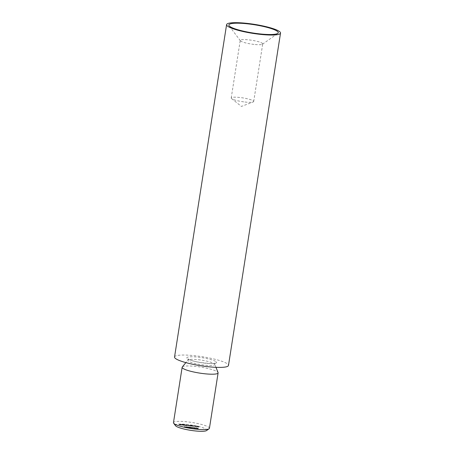 <?xml version="1.0" encoding="UTF-8"?>
<svg xmlns="http://www.w3.org/2000/svg" width="454" height="454" viewBox="0 0 454 454"><rect width="100%" height="100%" fill="white"/><g stroke="black" fill="none" stroke-linecap="round" stroke-linejoin="round"><path stroke-width="0.34" stroke-dasharray="2.27 1.7" d="M195.231 426.584L197.229 426.925L197.008 426.482L196.957 426.777L195.691 426.334L195.231 426.584L195.299 426.141L194.698 425.767L194.63 426.215M194.522 426.34L193.688 426.289L194.579 426.391L194.59 425.897L193.699 425.795L193.631 426.238M191.242 425.829L192.899 426.437L193.444 426.079L191.242 425.829L191.31 425.387L192.939 425.988L192.871 426.431M188.631 425.534L188.149 425.897L188.728 425.636L190.141 426.124L188.631 425.534L188.699 425.092L188.603 425.529M187.78 425.58L186.889 425.477L187.837 425.625L187.854 425.137L186.957 425.035L186.889 425.477M185.391 425.284L186.872 425.744L185.391 425.284L185.936 425.216L186.004 424.774L185.459 424.842L185.391 425.284M186.81 425.307L186.112 425.035L186.288 425.511L186.821 425.449L186.889 425.006L185.459 424.842L186.81 425.307L186.736 425.75M179.302 424.689L180.754 425.063L179.648 424.785L180.493 424.751L178.938 424.547L180.283 424.728L179.302 424.689L179.375 424.246L179.875 424.513L179.807 424.955M179.875 424.513L180.493 424.751L180.561 424.308L179.568 424.047L179.495 424.49L178.938 424.547L179.007 424.104L179.143 424.569L179.631 424.098L180.357 424.286L179.841 424.768L179.909 424.325L179.375 424.246M196.707 428.332L198.182 428.655L196.985 428.553L196.571 427.867L196.497 428.309M196.571 427.867L197.813 428.315L197.745 428.758L198.182 428.655L198.058 428.031L197.984 428.474M194.942 428.133L196.417 428.457L195.214 428.355L194.8 427.662L194.732 428.111M194.8 427.662L196.049 428.116L195.98 428.559L196.417 428.457L196.287 427.833L196.219 428.275M194.556 428.338L192.859 428.048L194.556 428.338L194.63 427.895L194.63 428.4M194.698 427.957L192.905 427.56L192.859 428.048L192.933 427.606L194.023 427.889L193.949 428.332M187.633 427.305L188.177 427.793L187.706 426.862L187.428 427.282M187.15 426.896L185.771 426.794L187.491 426.981L185.97 426.811L185.902 427.254L187.247 427.339L185.703 427.237L187.366 427.526L185.902 427.254L186.446 426.754L187.15 426.896L187.082 427.339M185.68 427.197L185.748 426.754L185.68 427.197M187.366 427.526L187.491 426.981L187.366 427.526M175.528 425.716A15.924 2.667 -171.1 0 1 188.223 424.604A15.924 2.667 -171.1 0 1 206.451 429.433A15.924 2.667 -171.1 0 1 206.536 430.574M184.489 426.947L184.806 427.401L185.936 427.532L184.96 427.379L185.72 427.333L184.744 427.18L184.557 426.505L184.279 426.925M189.744 427.793L188.047 427.503L189.744 427.793L189.812 427.345L189.971 427.997M190.044 427.555L189.71 427.089L188.092 427.015L188.047 427.503L188.121 427.061L189.204 427.345L189.136 427.787M190.13 427.589L190.305 427.912L192.655 428.037L190.288 427.736L189.988 427.118L189.92 427.566M189.988 427.118L192.337 427.696L192.263 428.139L192.655 428.037L192.519 427.407L192.445 427.85M192.519 427.407L192.184 428.094L192.252 427.651L191.355 427.276L191.287 427.719M191.355 427.276L191.021 427.963L191.089 427.52L190.198 427.146M182.202 425.018L180.624 424.836L181.679 425.177L182.27 424.575L182.202 425.018M181.123 424.672L180.624 424.836L180.692 424.394L182.27 424.575L181.191 424.229L181.123 424.672M182.684 424.7L183.949 424.859L182.57 424.439L183.598 424.513L182.02 424.337L183.739 424.831L183.666 425.273L182.406 425.12L183.881 425.302L181.952 424.779L183.666 425.273L182.684 424.7L182.61 425.143M183.337 425.364L183.881 425.302L183.949 424.859L183.405 424.921L183.337 425.364M184.313 424.916L185.47 425.046L183.751 424.643L185.13 424.808L184.523 424.831L185.26 425.023L185.192 425.466L184.035 425.336L185.397 425.489L183.677 425.086L185.067 425.273L185.13 424.808L185.056 425.25L184.455 425.273L185.192 425.466L184.313 424.916L184.239 425.358M184.857 425.534L185.397 425.489L185.47 425.046L184.926 425.092L184.857 425.534M185.226 425.347L185.34 424.836L185.226 425.347M183.677 425.069L183.751 424.643L183.677 425.069M190.845 425.88L189.744 425.756L191.474 426.283L190.725 425.773L190.918 425.438L189.817 425.313L189.744 425.756M197.342 426.635L198.824 427.095L197.342 426.635L197.887 426.573L197.955 426.13L197.416 426.192L197.342 426.635M198.761 426.658L198.063 426.385L198.239 426.862L198.773 426.8L198.841 426.357L197.416 426.192L198.761 426.658L198.687 427.101M209.43 428.298A18.2 3.047 8.9 0 0 208.988 427.464A18.2 3.047 8.9 0 0 189.676 422.141A18.2 3.047 8.9 0 0 173.468 422.668M182.275 366.991A18.2 3.047 -171.1 0 1 199.232 366.872A18.2 3.047 -171.1 0 1 217.665 372.07A18.2 3.047 -171.1 0 1 218.062 372.592M174.54 357.003A27.297 4.574 -171.1 0 1 198.852 356.214A27.297 4.574 -171.1 0 1 227.823 364.199A27.297 4.574 -171.1 0 1 228.481 365.447M184.347 426.482L184.806 427.401M184.874 426.959L186.004 427.089L185.936 427.532M186.004 427.089L185.885 427.481M185.953 427.038L185.028 426.936L184.96 427.379M185.028 426.936L184.801 427.231M184.869 426.788L185.788 426.891L185.72 427.333M185.788 426.891L185.669 427.288M185.737 426.845L184.812 426.737L184.744 427.18M187.315 426.896L187.247 427.339M186.424 426.715L186.356 427.157M186.095 426.936L186.026 427.379M186.832 427.072L186.759 427.515M185.97 426.811L186.446 426.754L185.97 426.811M186.038 426.856L187.326 427.004L186.038 426.856L185.97 427.299L187.258 427.447L185.97 427.299M187.326 427.004L187.258 427.447M186.322 426.953L186.254 427.396M186.793 427.032L186.725 427.475M187.496 426.839L187.967 427.77M188.035 427.327L188.177 427.793M188.245 427.35L187.706 426.862M190.249 427.577L190.181 428.02M189.71 427.089L189.641 427.532M189.5 427.066L189.431 427.509M189.568 427.123L189.5 427.572M188.802 426.981L188.733 427.424M189.204 427.345L189.812 427.345M188.858 427.027L189.693 427.237L189.165 427.299L188.325 427.083L189.624 427.685L188.257 427.526L188.785 427.469L188.257 427.526L188.325 427.083L188.858 427.027M189.693 427.237L189.165 427.299L189.091 427.742L189.624 427.685L189.693 427.237M190.374 427.469L190.305 427.912M190.584 427.492L190.515 427.935M190.515 427.435L190.447 427.878M190.805 427.509L190.737 427.952M191.174 427.566L191.106 428.009M191.622 427.543L191.548 427.986M192.337 427.696L192.723 427.594L192.337 427.696M192.309 427.384L192.241 427.827M191.151 427.254L191.077 427.696M194.908 427.98L194.84 428.428M194.522 427.634L194.454 428.077M194.312 427.611L194.244 428.054M194.38 427.668L194.312 428.111M193.614 427.526L193.546 427.969M194.023 427.889L194.63 427.895M193.671 427.572L194.505 427.781L193.977 427.844L193.137 427.628L194.437 428.224L193.069 428.071L193.597 428.014L193.069 428.071L193.137 427.628L193.671 427.572M194.505 427.781L193.977 427.844L193.903 428.287L194.437 428.224L194.505 427.781M195.186 428.014L195.118 428.457M195.396 428.037L195.328 428.48M195.328 427.974L195.254 428.417M196.049 428.116L196.486 428.014L196.049 428.116M196.287 427.833L196.009 428.253M196.083 427.81L196.253 428.491M196.327 428.048L195.895 428.514M195.963 428.071L195.282 427.912L195.214 428.355M196.957 428.213L196.883 428.655M197.161 428.236L197.093 428.678M197.093 428.173L197.025 428.616M197.813 428.315L198.25 428.213L197.813 428.315M198.058 428.031L197.779 428.451M197.848 428.009L198.023 428.695M198.092 428.253L197.66 428.712M197.728 428.27L197.053 428.111L196.985 428.553M180.828 424.621L180.754 425.063M180.771 424.569L180.703 425.012M179.983 424.479L179.915 424.921M179.722 424.342L179.648 424.785M180.005 424.382L180.561 424.308L180.005 424.382M179.568 424.047L179.007 424.104L179.568 424.047M179.216 424.127L179.631 424.098L179.148 424.564M180.357 424.286L179.909 424.325L180.357 424.286M181.191 424.229L180.692 424.394L181.191 424.229M182.06 424.547L180.902 424.416L182.06 424.547L181.628 425.131L180.834 424.859L181.77 424.865L181.628 425.131L182.06 424.547M180.902 424.416L181.254 424.28L180.834 424.859L180.902 424.416M181.844 424.422L181.77 424.865M182.474 424.677L182.406 425.12M182.57 424.439L182.502 424.882M183.649 424.564L183.581 425.006M183.598 424.513L183.524 424.955M182.02 424.337L181.952 424.779M183.138 424.638L183.07 425.08M183.739 424.831L183.342 424.87L183.739 424.831M184.103 424.893L184.035 425.336M185.09 424.916L185.022 425.358M184.369 424.592L184.296 425.035M183.955 424.666L183.887 425.109M184.069 424.621L183.995 425.063M184.426 424.638L184.358 425.08M184.523 424.831L184.455 425.273M184.579 424.876L184.511 425.319M185.26 425.023L184.874 425.046L185.26 425.023L185.198 425.477M186.94 425.296L186.872 425.744M186.112 425.035L186.044 425.477M186.356 425.069L186.889 425.006L186.356 425.069M186.066 424.825L186.679 424.978L185.669 424.865L186.611 425.421L185.601 425.307L186.066 424.825M186.679 424.978L186.191 425.455L186.679 424.978M186.957 425.035L186.946 425.529M187.014 425.08L187.905 425.182L187.837 425.625M188.671 425.086L188.149 425.897M188.217 425.455L188.37 425.926M188.438 425.477L188.796 425.188L188.728 425.636M188.796 425.188L189.988 425.653L189.914 426.096M189.988 425.653L190.141 426.124M190.209 425.682L188.699 425.092M189.817 425.313L191.503 425.835L191.429 426.278M191.503 425.835L191.474 426.283M191.543 425.841L191.179 425.511L191.106 425.954M191.179 425.511L191.378 425.983M191.446 425.54L191.321 425.937M191.389 425.494L191.055 425.903M191.123 425.46L190.935 425.795M191.003 425.353L190.725 425.773M190.277 425.409L191.196 425.693L190.277 425.409L190.209 425.852L191.128 426.136L190.209 425.852M190.969 425.489L190.901 425.931M191.196 425.693L191.128 426.136M192.939 425.988L192.899 426.437M192.967 425.994L193.512 425.636L193.444 426.079M193.512 425.636L193.217 426.051M193.285 425.608L193.041 426.17M193.115 425.721L192.059 425.608L191.991 426.051M192.059 425.608L191.537 425.409L191.469 425.858M192.229 425.665L193.058 425.761L192.229 425.665L192.156 426.113L192.99 426.204L192.156 426.113M193.058 425.761L192.99 426.204M192.848 425.897L192.78 426.34M193.699 425.795L193.688 426.289M193.756 425.846L194.647 425.948L194.579 426.391M194.698 425.767L194.42 426.187M194.488 425.744L195.322 426.261L195.254 426.703M195.322 426.261L195.282 426.703M195.351 426.261L195.878 425.977L195.81 426.419M195.878 425.977L197.263 426.476L197.195 426.919M197.263 426.476L197.229 426.925M197.297 426.482L197.076 426.039L197.008 426.482M197.076 426.039L196.798 426.459M196.866 426.017L196.957 426.777M197.025 426.334L195.81 425.897L195.736 426.34M195.81 425.897L195.691 426.334M195.759 425.892L195.299 426.141M198.892 426.652L198.824 427.095M198.063 426.385L197.995 426.828M198.313 426.419L198.841 426.357L198.313 426.419M197.552 426.658L197.621 426.215L198.631 426.329L197.621 426.215L198.563 426.771L198.143 426.811L197.552 426.658L197.95 426.618L197.552 426.658L197.609 426.192M198.631 426.329L198.143 426.811L198.631 426.329M253.968 44.407A11.373 1.907 -171.1 0 1 240.353 40.735A11.373 1.907 -171.1 0 1 240.24 40.389A11.373 1.907 -171.1 0 1 251.771 40.27A11.373 1.907 -171.1 0 1 262.718 43.907A11.373 1.907 -171.1 0 1 262.503 44.203A11.373 1.907 -171.1 0 1 253.968 44.407M244.95 102.019A11.373 1.907 8.9 0 0 253.15 101.98A11.373 1.907 8.9 0 0 253.695 101.52A11.373 1.907 8.9 0 0 242.754 97.877A11.373 1.907 8.9 0 0 231.217 98.002A11.373 1.907 8.9 0 0 231.597 98.603A11.373 1.907 8.9 0 0 244.95 102.019M214.481 363.898A13.648 2.287 -171.1 0 1 214.782 364.29A13.648 2.287 -171.1 0 1 200.974 364.67A13.648 2.287 -171.1 0 1 187.939 360.09A13.648 2.287 -171.1 0 1 200.657 359.999A13.648 2.287 -171.1 0 1 214.481 363.898M216.235 361.832A15.107 2.531 -171.1 0 1 197.263 361.957A15.107 2.531 -171.1 0 1 191.531 356.765A15.107 2.531 -171.1 0 1 216.235 361.832M191.509 427.413L191.435 427.855M190.357 427.293L190.288 427.736M196.264 427.974L196.19 428.417M195.152 427.816L195.078 428.258M198.029 428.173L197.961 428.616M196.917 428.014L196.849 428.457M183.291 424.632L183.223 425.075M185.873 425.012L185.805 425.455M197.825 426.363L197.757 426.805M215.985 367.331L214.782 364.29L215.083 363.115C215.258 362.973 215.236 363.597 209.782 363.501L201.173 362.615C196.673 361.883 193.041 361.021 190.294 360.016L188.013 358.876L187.939 360.09L185.868 362.615M187.445 427.475L187.519 427.032M185.885 427.22L185.953 426.777M189.641 427.719L189.71 427.276M188.24 427.498L188.308 427.055M192.706 428.116L192.774 427.674M192.496 428.082L192.564 427.64M191.333 427.946L191.401 427.503M194.454 428.264L194.522 427.816M193.052 428.043L193.12 427.6M196.469 428.536L196.542 428.094M198.239 428.735L198.307 428.292M180.516 424.796L180.584 424.348M178.933 424.524L179.001 424.081M180.3 424.757L180.369 424.314M180.55 424.723L180.618 424.28M182.27 425.126L182.338 424.677M182.048 425.08L182.116 424.638M180.766 424.762L180.834 424.32M183.898 425.336L183.966 424.893M183.677 425.296L183.751 424.853M185.414 425.511L185.482 425.069M185.289 425.313L185.357 424.87M186.838 425.483L186.912 425.04M185.374 425.25L185.442 424.808M186.622 425.443L186.69 425.001M185.59 425.284L185.658 424.842M198.795 426.834L198.863 426.391M197.325 426.601L197.394 426.158M198.574 426.794L198.642 426.351M262.503 44.203L277.814 33.375M240.353 40.735L229.088 25.742M253.695 101.52L262.718 43.907M231.217 98.002L240.24 40.389M231.597 98.603L241.414 106.418L253.15 101.98"/><path stroke-width="0.68" d="M209.09 428.769L206.536 430.574A15.924 2.667 -171.1 0 1 190.691 430.335A15.924 2.667 -171.1 0 1 175.528 425.716L173.649 423.219A18.2 3.047 8.9 0 0 190.981 428.491A18.2 3.047 8.9 0 0 209.09 428.769A18.2 3.047 8.9 0 0 209.43 428.298L218.107 372.904A18.2 3.047 -171.1 0 1 199.652 373.097A18.2 3.047 -171.1 0 1 182.145 367.269A18.2 3.047 -171.1 0 1 182.275 366.991L185.868 362.615M182.145 367.269L173.468 422.668A18.2 3.047 8.9 0 0 173.649 423.219M215.985 367.331L218.062 372.592A18.2 3.047 -171.1 0 1 218.107 372.904M280.532 33.08L228.481 365.447A27.297 4.574 -171.1 0 1 200.804 365.742A27.297 4.574 -171.1 0 1 174.54 357.003L226.591 24.63A27.297 4.574 -171.1 0 1 250.903 23.846A27.297 4.574 -171.1 0 1 279.868 31.831A27.297 4.574 -171.1 0 1 280.532 33.08A27.297 4.574 -171.1 0 1 252.855 33.375A27.297 4.574 -171.1 0 1 226.591 24.63M259.041 33.823A25.027 4.194 8.9 0 0 277.814 33.375A25.027 4.194 8.9 0 0 254.206 24.715A25.027 4.194 8.9 0 0 229.088 25.742A25.027 4.194 8.9 0 0 259.041 33.823"/></g></svg>
